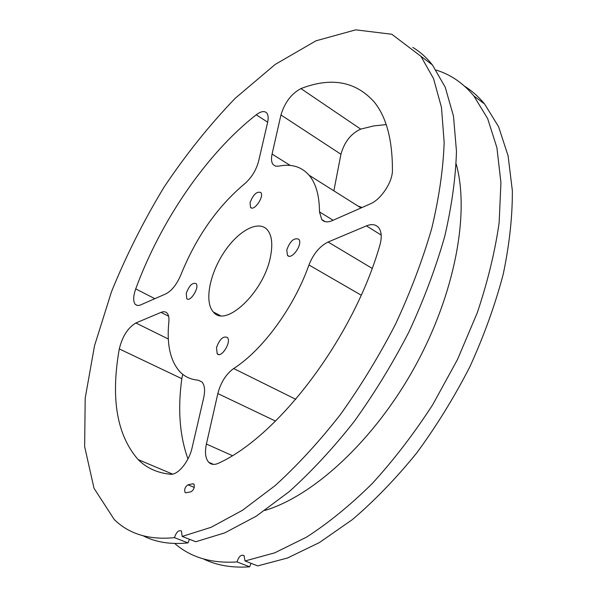 <?xml version="1.0" encoding="UTF-8"?>
<svg xmlns="http://www.w3.org/2000/svg" width="597" height="597" viewBox="0 0 597 597"><rect width="100%" height="100%" fill="white"/><g stroke="black" fill="none" stroke-linecap="round" stroke-linejoin="round"><path stroke-width="0.9" d="M174.734 543.479C190.756 557.456 211.525 563.605 237.039 561.919C238.807 556.441 241.151 554.337 244.069 555.591L245.031 560.956L274.702 552.844L306.537 537.143C328.537 522.95 350.506 505.01 372.446 483.339C393.975 459.727 414.072 433.504 432.743 404.669L457.518 359.469L477.264 312.791C487.734 281.56 495.032 251.516 499.144 222.674L500.928 182.622L496.905 147.668L487.659 118.631L473.884 95.975C463.227 83.147 450.645 74.521 436.153 70.088M264.889 510.435C313.604 495.883 374.192 440.422 414.676 367.103C455.168 293.791 469.839 212.972 456.205 163.996M192.794 483.786L193.906 484.092C194.913 487.204 193.935 489.771 190.973 491.786L186.174 492.771L185.1 492.48C184.1 489.391 185.063 486.831 188.003 484.816L192.794 483.786L194.1 484.339M280.941 114.96L340.939 154.25C344.409 141.937 350.999 133.556 360.715 129.116L300.94 88.595C291.478 93.602 284.806 102.393 280.941 114.96L272.09 154.048C271.038 158.899 271.396 162.436 273.18 164.66L275.493 166.13L278.612 166.16C291.217 163.571 301.366 166.578 309.059 175.197C315.917 183.294 319.395 195.532 319.485 211.905L321.746 219.539C324.141 222.188 327.626 222.554 332.201 220.644L370.289 203.883C380.976 199.562 392.61 181.981 392.43 170.317C392.468 139.698 386.371 116.893 374.14 101.893C355.588 81.319 331.193 76.886 300.94 88.595M340.939 154.25L333.857 190.824M267.583 122.586C268.568 118.124 268.292 114.93 266.747 112.99C264.441 110.646 260.934 111.251 256.217 114.796C206.286 153.877 160.571 221.196 135.728 288.903C133.153 296.321 133.019 301.492 135.318 304.425L137.258 305.485L139.788 305.276L165.839 293.873C171.802 290.724 176.809 284.388 180.861 274.874C196.204 236.949 217.442 206.614 244.561 183.861C251.427 177.891 256.106 170.361 258.598 161.272L267.583 122.586M379.856 245.233C382.043 237.367 381.617 231.472 378.565 227.539C375.67 224.338 371.625 223.785 366.424 225.882L328.096 242.024C319.776 246.158 313.388 253.815 308.947 264.978C294.022 307.373 262.486 350.23 233.666 368.528C226.039 374.103 220.763 382.446 217.838 393.565L206.405 444.049C204.644 452.422 205.428 458.496 208.749 462.294C211.286 464.764 214.599 465.048 218.696 463.13C278.612 435.974 353.581 337.462 379.856 245.233M170.488 474.242C177.809 475.324 189.145 461.503 192.122 447.69L203.674 397.908C205.278 390.431 204.696 385.102 201.943 381.938L198.189 380.17C190.794 379.558 184.689 376.744 179.876 371.722C170.249 360.887 166.578 344.282 168.854 321.91C169.25 317.776 168.645 314.835 167.056 313.082C165.57 311.574 163.563 311.343 161.026 312.38L135.87 322.977C127.885 327.76 122.355 336.409 119.296 348.924C110.557 398.296 116.84 435.191 138.146 459.593C146.653 468.093 157.429 472.973 170.488 474.242M357.946 206.01L362.066 207.502M119.296 348.924L181.809 378.677C177.63 409.258 179.682 436.004 187.958 458.914M386.192 124.579L373.618 125.945L360.715 129.116M181.809 378.677L182.727 374.319M286.761 249.971C290.045 241.091 294.037 237.509 298.724 239.225C303.351 243.8 291.508 260.695 287.463 255.337L286.761 249.971M216.495 347.618C219.532 339.245 223.136 335.85 227.308 337.432C231.89 341.663 221.256 358.812 217.181 353.767L216.495 347.618M186.279 293.254C189.167 285.62 192.421 282.396 196.04 283.59C199.913 287.142 190.115 302.866 186.719 298.582L186.279 293.254M250.068 202.659C253.158 194.6 256.717 191.212 260.762 192.473C264.658 196.279 253.904 211.883 250.531 207.353L250.068 202.659M189.428 539.263L187.995 542.897L174.458 537.651C176.384 532.017 178.719 529.8 181.466 531.002L182.182 536.434L195.779 541.74L224.845 532.837L256.307 516.144L289.164 491.674C311.41 471.66 333.059 448.31 354.111 421.616C374.409 393.371 392.714 363.409 409.035 331.723C423.87 299.634 435.758 267.904 444.698 236.516C451.795 205.935 455.72 177.525 456.466 151.272L453.489 116.131L445.22 87.192L432.385 64.894C426.601 57.596 420.087 51.775 412.826 47.439M251.016 563.292L249.673 566.822L237.039 561.919M245.031 560.956L257.717 565.904L287.53 557.994L319.447 542.539L352.461 519.532C374.655 500.592 396.087 478.384 416.766 452.899C436.601 425.885 454.332 397.109 469.958 366.588C484.04 335.611 495.129 304.851 503.211 274.307C509.442 244.457 512.487 216.584 512.353 190.682L508.084 155.78L498.585 126.728L484.592 103.99C478.578 96.707 471.899 90.766 464.533 86.162M203.45 558.941C216.733 565.419 232.136 568.046 249.673 566.822M182.182 536.434L211.069 527.308L242.412 510.338L275.224 485.533C297.478 465.287 319.164 441.676 340.29 414.714C360.685 386.199 379.117 355.969 395.595 324.029C410.594 291.702 422.661 259.755 431.803 228.188C439.093 197.45 443.22 168.921 444.168 142.601L441.481 107.415L433.504 78.513L420.937 56.319L391.819 34.253L355.745 29.85L315.985 40.805L275.165 64.461L235.293 98.214C209.674 124.825 185.951 154.429 164.13 187.033C143.676 220.771 126.131 255.673 111.49 291.739L94.535 345.693L85.199 398.117L84.647 446.623L94.013 488.264L114.251 519.524C129.094 534.084 149.16 540.128 174.458 537.651M270.411 257.016C272.948 244.397 271.919 235.322 267.314 229.793C258.322 219.539 237.755 231.061 223.666 252.874C209.428 274.538 204.256 302.231 213.353 311.985C225.323 328.305 263.702 292.5 270.411 257.016M143.138 535.8C155.765 542.292 170.72 544.658 187.995 542.897M188.003 484.816L194.264 487.436M290.164 165.414L272.09 154.048M256.217 114.796L267.672 122.191M366.424 225.882L381.199 235.069M372.132 268.351L328.096 242.024M308.947 264.978L361.185 295.164M333.104 220.248L319.485 211.905M232.293 455.608L206.405 444.049M217.838 393.565L275.515 421.086M198.189 380.17L201.987 381.99M295.784 399.303L233.666 368.528M154.869 298.701L135.728 288.903M168.324 339.006L135.87 322.977M161.026 312.38L168.623 316.223M185.1 492.48L185.883 492.801M275.575 166.153L273.18 164.66M321.746 219.539L325.208 221.651M213.547 464.391L208.749 462.294M361.036 207.957L309.059 175.197M172.57 474.115L138.146 459.593M135.318 304.425L137.497 305.522M287.463 255.337L288.881 256.158M217.181 353.767L218.666 354.514M250.531 207.353L251.576 207.965M484.592 103.99L473.884 95.975M220.203 315.552L213.353 311.985M432.385 64.894L420.937 56.319"/></g></svg>
